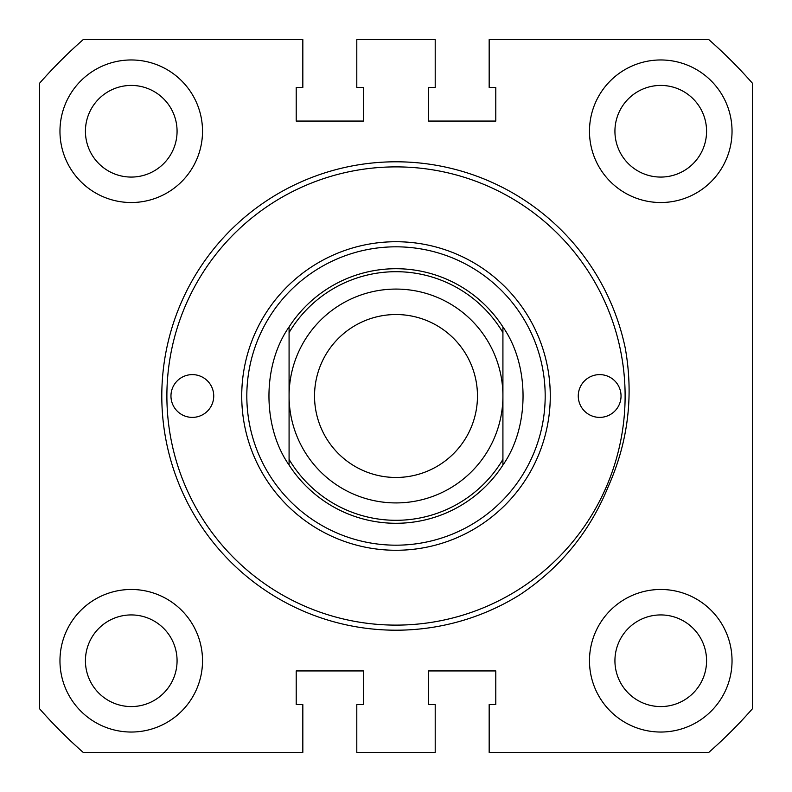 <?xml version="1.0" encoding="UTF-8"?>
<svg xmlns="http://www.w3.org/2000/svg" width="792" height="792" viewBox="0 0 792 792"><rect width="100%" height="100%" fill="white"/><g stroke="black" fill="none" stroke-linecap="round" stroke-linejoin="round"><path stroke-width="1.19" d="M621.037 396A21.384 21.384 0 0 0 599.653 374.616A21.384 21.384 0 0 0 578.269 396A21.384 21.384 0 0 0 599.653 417.384A21.384 21.384 0 0 0 621.037 396M213.731 396A21.384 21.384 0 0 0 192.347 374.616A21.384 21.384 0 0 0 170.963 396A21.384 21.384 0 0 0 192.347 417.384A21.384 21.384 0 0 0 213.731 396M246.817 396A149.183 149.183 0 0 0 396 545.183A149.183 149.183 0 0 0 545.183 396A149.183 149.183 0 0 0 396 246.817A149.183 149.183 0 0 0 246.817 396A149.183 149.183 0 0 1 396 246.817A149.183 149.183 0 0 1 545.183 396M161.796 396A234.204 234.204 0 0 0 519.809 594.802C560.291 567.904 589.763 531.868 608.207 486.704C628.106 442.084 633.788 395.891 625.254 348.104A234.204 234.204 0 0 0 161.796 396M289.08 332.6A124.304 124.304 0 0 1 502.92 332.6L502.92 326.938A127.284 127.284 0 0 0 289.08 326.938L289.08 465.062L289.08 326.938A127.284 127.284 0 0 1 502.92 326.938C529.749 365.191 529.749 426.809 502.92 465.062A127.284 127.284 0 0 1 289.08 465.062C262.251 426.809 262.251 365.191 289.08 326.938A127.284 127.284 0 0 1 502.92 326.938L502.92 396A106.92 106.92 0 0 0 396 289.08A106.92 106.92 0 0 0 289.08 396A106.92 106.92 0 0 0 396 502.92A106.92 106.92 0 0 0 502.92 396L502.92 465.062A127.284 127.284 0 0 1 396 523.284M166.884 396A229.116 229.116 0 0 0 396 625.116A229.116 229.116 0 0 0 625.116 396A229.116 229.116 0 0 0 396 166.884A229.116 229.116 0 0 0 166.884 396M85.427 660.756A45.827 45.827 0 0 0 131.244 706.573A45.827 45.827 0 0 0 177.071 660.756A45.827 45.827 0 0 0 131.244 614.929A45.827 45.827 0 0 0 85.427 660.756M614.929 660.756A45.827 45.827 0 0 0 660.756 706.573A45.827 45.827 0 0 0 706.573 660.756A45.827 45.827 0 0 0 660.756 614.929A45.827 45.827 0 0 0 614.929 660.756M85.427 131.244A45.827 45.827 0 0 0 131.244 177.071A45.827 45.827 0 0 0 177.071 131.244A45.827 45.827 0 0 0 131.244 85.427A45.827 45.827 0 0 0 85.427 131.244M614.929 131.244A45.827 45.827 0 0 0 660.756 177.071A45.827 45.827 0 0 0 706.573 131.244A45.827 45.827 0 0 0 660.756 85.427A45.827 45.827 0 0 0 614.929 131.244M59.964 660.756A71.28 71.28 0 0 0 131.244 732.036A71.28 71.28 0 0 0 202.524 660.756A71.28 71.28 0 0 0 131.244 589.476A71.28 71.28 0 0 0 59.964 660.756M589.476 660.756A71.28 71.28 0 0 0 660.756 732.036A71.28 71.28 0 0 0 732.036 660.756A71.28 71.28 0 0 0 660.756 589.476A71.28 71.28 0 0 0 589.476 660.756M589.476 131.244A71.28 71.28 0 0 0 660.756 202.524A71.28 71.28 0 0 0 732.036 131.244A71.28 71.28 0 0 0 660.756 59.964A71.28 71.28 0 0 0 589.476 131.244M59.964 131.244A71.28 71.28 0 0 0 131.244 202.524A71.28 71.28 0 0 0 202.524 131.244A71.28 71.28 0 0 0 131.244 59.964A71.28 71.28 0 0 0 59.964 131.244M708.791 39.6L489.169 39.6L489.169 87.457L495.792 87.457L495.792 121.067L428.581 121.067L428.581 87.457L435.204 87.457L435.204 39.6L356.796 39.6L356.796 87.457L363.419 87.457L363.419 121.067L296.208 121.067L296.208 87.457L302.831 87.457L302.831 39.6L83.209 39.6A474.2 474.2 0 0 0 39.6 83.209L39.6 708.791A474.2 474.2 0 0 0 83.209 752.4L302.831 752.4L302.831 704.543L296.208 704.543L296.208 670.933L363.419 670.933L363.419 704.543L356.796 704.543L356.796 752.4L435.204 752.4L435.204 704.543L428.581 704.543L428.581 670.933L495.792 670.933L495.792 704.543L489.169 704.543L489.169 752.4L708.791 752.4A474.2 474.2 0 0 0 752.4 708.791L752.4 83.209A474.2 474.2 0 0 0 708.791 39.6M396 314.533A81.467 81.467 0 0 0 314.533 396A81.467 81.467 0 0 0 396 477.467A81.467 81.467 0 0 0 477.467 396A81.467 81.467 0 0 0 396 314.533M289.08 459.4A124.304 124.304 0 0 0 502.92 459.4L502.92 465.062M550.272 396A154.272 154.272 0 0 1 396 550.272A154.272 154.272 0 0 1 241.728 396A154.272 154.272 0 0 1 396 241.728A154.272 154.272 0 0 1 550.272 396"/></g></svg>
